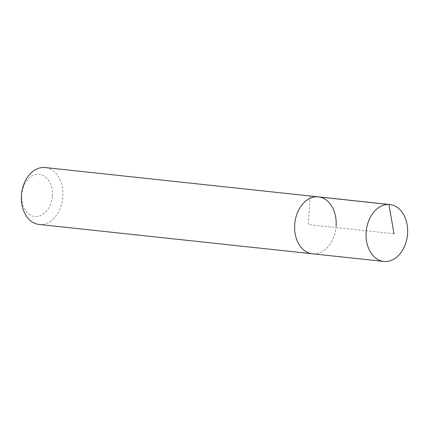 <?xml version="1.0" encoding="UTF-8"?>
<svg xmlns="http://www.w3.org/2000/svg" width="429" height="429" viewBox="0 0 429 429"><rect width="100%" height="100%" fill="white"/><g stroke="black" fill="none" stroke-linecap="round" stroke-linejoin="round"><path stroke-width="0.32" stroke-dasharray="2.15 1.61" d="M336.089 226.142A28.609 20.683 -83.9 0 1 312.344 253.775A28.609 20.683 96.1 0 0 336.089 226.142A28.609 20.683 96.1 0 0 318.452 196.879M39.087 224.453A28.609 20.683 96.1 0 0 62.832 196.82A28.609 20.683 96.1 0 0 45.195 167.557M52.343 196.058A21.171 15.305 96.1 0 0 38.546 174.351A21.171 15.305 96.1 0 0 21.718 194.852A21.171 15.305 96.1 0 0 35.516 216.559A21.171 15.305 96.1 0 0 52.343 196.058M310.29 196.037L308.247 224.56L394.015 233.762"/><path stroke-width="0.64" d="M407.55 233.81A28.609 20.683 -83.9 0 1 383.805 261.443A28.609 20.683 -83.9 0 1 366.168 232.18A28.609 20.683 -83.9 0 1 389.913 204.547A28.609 20.683 -83.9 0 1 407.55 233.81M294.707 224.512A28.609 20.683 96.1 0 0 312.344 253.775A28.609 20.683 -83.9 0 1 294.707 224.512A28.609 20.683 -83.9 0 1 318.452 196.879A28.609 20.683 96.1 0 0 294.707 224.512M336.089 226.142A28.609 20.683 -83.9 0 0 318.452 196.879L45.195 167.557A28.609 20.683 96.1 0 0 21.45 195.19A28.609 20.683 96.1 0 0 39.087 224.453L383.805 261.443M394.015 233.762L388.905 204.477L310.29 196.037M318.452 196.879L389.913 204.547"/></g></svg>
